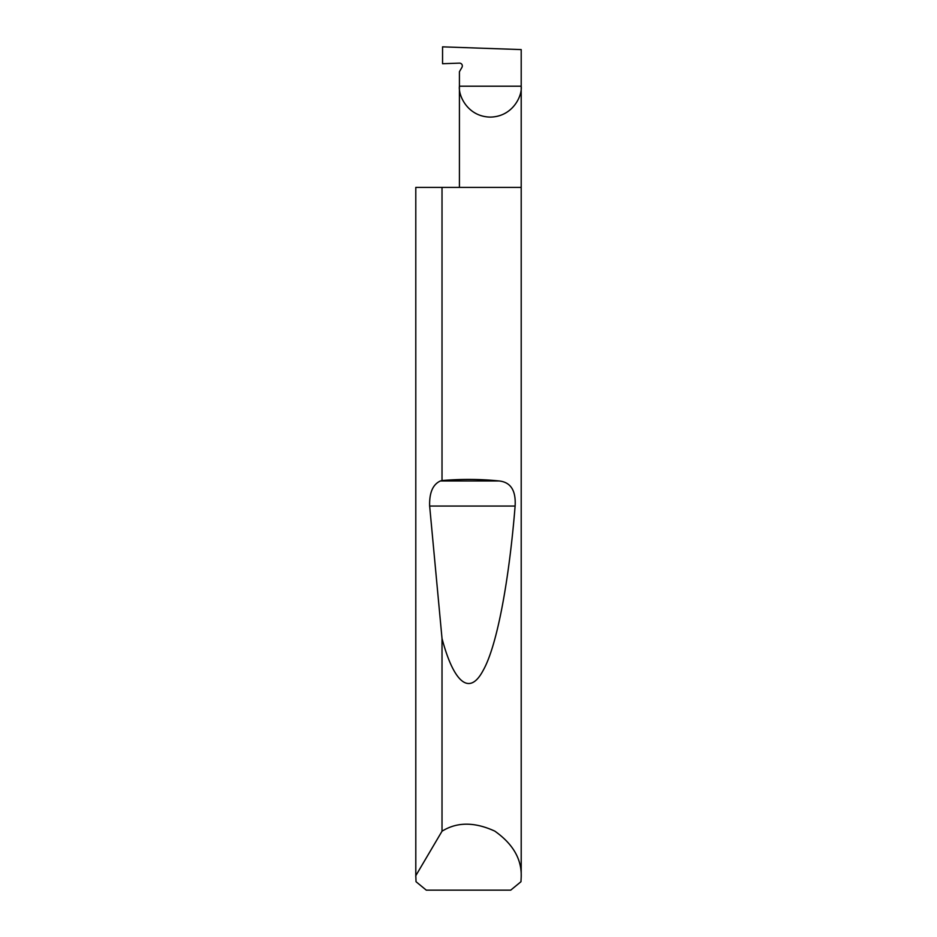 <?xml version="1.0" encoding="UTF-8"?>
<svg xmlns="http://www.w3.org/2000/svg" width="937" height="937" viewBox="0 0 937 937"><rect width="100%" height="100%" fill="white"/><g stroke="black" fill="none" stroke-linecap="round" stroke-linejoin="round"><path stroke-width="1.41" d="M521.206 876.798L520.972 881.717L510.712 890.15L426.288 890.15L416.028 881.717L415.805 875.673L442.018 831.224C456.951 821.878 474.544 821.843 494.795 831.119C512.984 843.956 521.78 859.194 521.206 876.798L521.206 86.204L459.423 86.204L459.423 71.727L461.953 67.347A2.811 2.811 0 0 0 459.423 63.13L442.557 63.716L442.557 46.85L521.206 49.591L521.206 86.204C522.448 95.246 513.183 116.68 490.309 117.102C467.446 116.68 458.181 95.246 459.423 86.204L459.423 187.4M442.018 480.54C461.625 478.924 480.693 479.065 499.234 480.974C510.759 482.25 516.053 490.613 515.116 506.062C509.4 576.981 497.629 645.113 483.035 670.634C468.523 697.842 452.817 679.489 442.018 638.484L429.65 506.062C429.24 492.78 432.824 484.417 440.402 480.974L442.018 480.54L442.018 187.4L521.206 187.4M442.018 831.224L442.018 638.484M415.794 876.798L415.794 187.4L415.805 875.673M442.018 187.4L415.805 187.4M440.402 480.974L499.234 480.974M429.65 506.062L515.116 506.062"/></g></svg>
